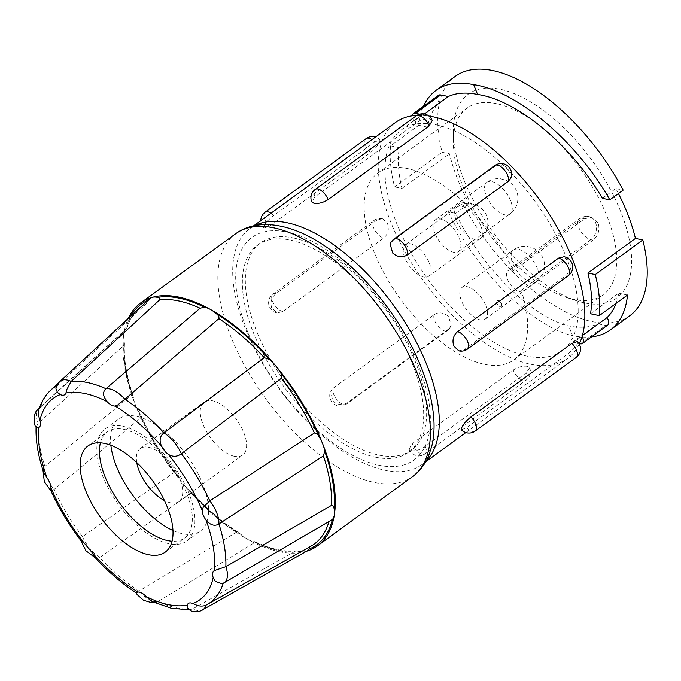<?xml version="1.0" encoding="UTF-8"?>
<svg xmlns="http://www.w3.org/2000/svg" width="681" height="681" viewBox="0 0 681 681"><rect width="100%" height="100%" fill="white"/><g stroke="black" fill="none" stroke-linecap="round" stroke-linejoin="round"><path stroke-width="0.51" stroke-dasharray="3.4 2.55" d="M434.767 233.064A19.621 9.508 53.9 0 1 435.448 219.767A19.621 9.508 53.9 0 1 459.232 238.18A19.621 9.508 53.9 0 1 458.551 251.485A19.621 9.508 53.9 0 1 434.767 233.064M429.319 262.968A19.621 9.508 53.9 0 1 428.638 276.265A19.621 9.508 53.9 0 1 404.854 257.852A19.621 9.508 53.9 0 1 405.535 244.547A19.621 9.508 53.9 0 1 429.319 262.968M497.845 300.593A3.643 1.762 53.9 0 1 500.654 302.892A3.643 1.762 53.9 0 1 501.539 306.135A3.643 1.762 53.9 0 1 500.271 306.765A3.643 1.762 53.9 0 1 496.789 303.207A3.643 1.762 53.9 0 1 497.479 300.559A3.643 1.762 53.9 0 1 497.845 300.593M511.142 270.272A12.607 6.112 -126.1 0 0 507.932 270.766A12.607 6.112 -126.1 0 0 508.75 281.96A12.607 6.112 -126.1 0 0 519.56 291.63L521.748 292.089A115.557 56.021 53.9 0 1 513.951 359.832A115.557 56.021 53.9 0 1 484.48 364.335A115.557 56.021 53.9 0 1 385.42 275.669A115.557 56.021 53.9 0 1 377.87 173.034A115.557 56.021 53.9 0 1 407.349 168.53A115.557 56.021 53.9 0 1 513.338 270.732L511.142 270.272L582.442 218.337A12.607 6.112 -126.1 0 0 579.225 218.831A12.607 6.112 -126.1 0 0 578.782 227.369A12.607 6.112 -126.1 0 0 590.853 239.695L519.56 291.63M485.876 305.829A19.621 9.508 53.9 0 1 485.195 319.125A19.621 9.508 53.9 0 1 461.412 300.713A19.621 9.508 53.9 0 1 462.093 287.408A19.621 9.508 53.9 0 1 485.876 305.829M573.598 299.419A115.557 56.021 53.9 0 1 566.558 297.537A115.557 56.021 53.9 0 1 453.299 142.057A115.557 56.021 53.9 0 1 466.987 108.109A115.557 56.021 53.9 0 1 496.466 103.614A115.557 56.021 53.9 0 1 595.526 192.272A115.557 56.021 53.9 0 1 603.068 294.916A115.557 56.021 53.9 0 1 573.598 299.419M584.528 302.909A126.062 61.12 53.9 0 1 576.85 300.857A126.062 61.12 53.9 0 1 453.299 131.246A126.062 61.12 53.9 0 1 500.382 89.305A126.062 61.12 53.9 0 1 621.063 212.54A126.062 61.12 53.9 0 1 584.528 302.909M584.63 218.797L582.442 218.337A12.607 9.713 -78.2 0 1 589.227 216.677A12.607 9.713 -78.2 0 1 595.56 222.525A12.607 9.713 -78.2 0 1 590.853 239.695L593.04 240.155C598.344 235.617 600.055 229.923 598.182 223.07L591.593 217.171L584.63 218.797L513.338 270.732M593.04 240.155L521.748 292.089M618.425 193.566A136.566 66.21 -126.1 0 0 615.803 188.569L623.166 190.11M629.67 315.831A148.126 71.811 53.9 0 1 461.744 202.095L469.107 203.636A136.566 66.21 -126.1 0 1 449.477 153.795L442.114 152.255A148.126 71.811 53.9 0 1 455.24 76.383M435.985 124.759A136.566 66.21 53.9 0 1 553.049 229.548A136.566 66.21 53.9 0 1 561.97 350.851A136.566 66.21 53.9 0 1 527.137 356.172A136.566 66.21 53.9 0 1 410.064 251.383A136.566 66.21 53.9 0 1 401.152 130.08A136.566 66.21 53.9 0 1 435.985 124.759M579.446 343.624L572.721 342.22L597.969 323.824A136.566 66.21 53.9 0 1 568.72 325.876C532.21 317.372 481.654 267.948 455.683 213.417L448.387 211.825L461.744 202.095M572.721 342.22A136.566 66.21 -126.1 0 0 578.305 338.951A136.566 66.21 -126.1 0 0 581.872 335.937L582.374 335.571M590.512 313.762L618.731 293.205A136.566 66.21 53.9 0 1 616.058 303.377M602.37 198.35L615.803 188.569M390.571 145.853L399.338 147.692A136.566 66.21 -126.1 0 0 401.952 188.416L394.58 186.875A148.126 71.811 53.9 0 1 390.571 145.853L418.789 125.295A148.126 71.811 53.9 0 1 423.548 106.21M394.58 186.875L442.114 152.255M591.559 336.857A148.126 71.811 53.9 0 1 572.576 335.665L568.72 325.876M448.387 211.825C476.428 271.659 532.295 326.48 572.576 335.665M627.507 295.043L618.731 293.205M607.716 325.084A8.402 4.077 53.9 0 1 605.571 325.407L597.969 323.824M581.872 335.937A8.402 4.077 53.9 0 1 582.136 336.414M455.683 213.417L469.107 203.636M401.952 188.416L449.477 153.795M418.789 125.295L427.566 127.134A136.566 66.21 53.9 0 1 439.168 102.797A8.402 4.077 53.9 0 1 438.581 95.255M399.338 147.692L427.566 127.134M419.649 114.195L423.071 114.91A136.566 66.21 -126.1 0 0 417.487 118.179A136.566 66.21 -126.1 0 0 413.92 121.192L439.168 102.797M413.92 121.192A8.402 4.077 53.9 0 1 412.345 115.804M423.071 114.91L424.331 113.991M579.259 344.007A146.023 70.79 53.9 0 1 567.537 358.495A146.023 70.79 53.9 0 1 530.295 364.182A146.023 70.79 53.9 0 1 405.118 252.14A146.023 70.79 53.9 0 1 395.584 122.435M416.959 115.361A146.023 70.79 53.9 0 1 428.885 116.034M510.605 178.482L508.52 168.616C503.736 164.589 498.867 164.036 493.904 166.956L392.903 240.529L390.17 244.147M461.437 429.839L466.604 427.617L567.596 354.043C572.321 350.528 575.598 347.038 577.437 343.573L577.445 341.564M458.747 350.86L464.485 349.498L565.485 275.924C569.869 272.128 571.257 267.369 569.648 261.666L564.013 256.728M426.161 460.935A146.023 70.79 53.9 0 1 421.973 464.527A146.023 70.79 53.9 0 1 384.731 470.213A146.023 70.79 53.9 0 1 259.555 358.172A146.023 70.79 53.9 0 1 250.021 228.475A146.023 70.79 53.9 0 1 254.728 225.59M425.319 446.378C420.458 449.69 415.844 451.137 411.469 450.737L409.077 449.068L412.218 443.637L513.219 370.064C518.164 366.965 522.863 365.723 527.324 366.344L529.622 367.8L526.311 372.805L425.319 446.378A10.504 5.09 53.9 0 1 425.446 446.702A10.504 5.09 53.9 0 1 425.08 453.818A10.504 5.09 53.9 0 1 422.399 454.227A10.504 5.09 53.9 0 1 412.345 443.961A10.504 5.09 53.9 0 1 412.218 443.637M432.239 120.588L429.856 118.911C425.489 118.511 420.867 119.967 416.006 123.278L315.005 196.852L311.702 201.857M376.84 220.159L382.577 218.788L387.532 223.589C389.302 229.327 388.068 234.111 383.846 237.941L282.845 311.515L277.303 312.928L271.676 307.982C270.068 302.279 271.455 297.529 275.839 293.732L376.84 220.159A10.504 5.09 53.9 0 0 376.602 220.099A10.504 5.09 53.9 0 0 373.92 220.508A10.504 5.09 53.9 0 0 373.554 227.633A10.504 5.09 53.9 0 0 383.607 237.899A10.504 5.09 53.9 0 0 383.846 237.941M434.206 314.605C439.109 311.821 443.927 312.494 448.66 316.648L451.154 325.509L448.421 329.119L347.421 402.692C342.458 405.612 337.589 405.059 332.805 401.041L330.728 391.175L333.205 388.179L434.206 314.605A10.504 5.09 53.9 0 0 434.12 314.792A10.504 5.09 53.9 0 0 439.083 327.382A10.504 5.09 53.9 0 0 447.417 330.549A10.504 10.504 0 0 0 451.154 325.509M374.72 142.04L379.887 139.826L379.743 141.691C378.083 145.325 374.976 148.986 370.421 152.68L269.421 226.254L263.887 228.084L263.887 226.083C265.718 222.619 268.995 219.129 273.719 215.613L374.72 142.04A10.504 5.09 53.9 0 0 374.465 141.776A10.504 5.09 53.9 0 0 371.962 139.648M293.23 237.916A128.164 62.133 53.9 0 1 403.092 336.252A128.164 62.133 53.9 0 1 411.46 450.09A128.164 62.133 53.9 0 1 378.772 455.087A128.164 62.133 53.9 0 1 268.91 356.742A128.164 62.133 53.9 0 1 260.534 242.904A128.164 62.133 53.9 0 1 293.23 237.916M375.801 457.249A128.164 62.133 -126.1 0 0 408.489 452.252A128.164 62.133 -126.1 0 0 400.122 338.414A128.164 62.133 -126.1 0 0 290.259 240.078A128.164 62.133 -126.1 0 0 257.563 245.075A128.164 62.133 -126.1 0 0 265.939 358.913A128.164 62.133 -126.1 0 0 375.801 457.249M306.493 551.261A150.22 72.833 53.9 0 1 305.684 551.499A150.22 72.833 53.9 0 1 279.193 551.678A150.22 72.833 53.9 0 1 247.79 539.395A150.22 72.833 53.9 0 1 182.738 483.365A150.22 72.833 53.9 0 1 135.383 404.812A150.22 72.833 53.9 0 1 123.806 333.75A150.22 72.833 53.9 0 1 128.351 318.291M307.131 550.903A25.938 12.573 53.9 0 1 305.684 551.499A25.938 12.573 53.9 0 1 300.602 551.414L295.707 550.963L192.672 608.908A132.914 64.44 53.9 0 1 157.881 601.638L255.588 541.982C271.089 549.158 284.701 552.087 296.431 550.759L295.707 550.963A146.858 71.199 53.9 0 1 255.358 542.527C255.869 541.957 255.315 541.65 253.715 541.608A25.938 12.573 53.9 0 1 247.79 539.395A25.938 12.573 53.9 0 1 241.491 534.832L238.793 532.687L236.562 532.108L138.907 591.125A132.914 64.44 53.9 0 1 99.818 557.45L191.225 493.061L190.782 491.256L188.799 489.452A25.938 12.573 53.9 0 1 182.738 483.365A25.938 12.573 53.9 0 1 177.622 476.07L176.038 473.618L174.038 472.486L82.469 536.688A132.914 64.44 53.9 0 1 54.003 489.477L141.035 417.742L140.831 415.257L139.264 412.456A25.938 12.573 53.9 0 1 135.383 404.812A25.938 12.573 53.9 0 1 133.408 397.576L132.991 395.329L132.029 394.869L44.912 466.391A132.914 64.44 53.9 0 1 37.949 423.684L123.959 345.335L124.461 343.82L124.027 340.015A25.938 12.573 53.9 0 1 123.806 333.75A25.938 12.573 53.9 0 1 125.721 329.323C126.717 328.353 126.998 328.208 126.564 328.906L40.588 407.093A132.914 64.44 53.9 0 1 50.803 390.077M56.6 385.838A132.914 64.44 53.9 0 1 57.783 385.191L146.517 303.505L148.909 299.81A25.938 12.573 53.9 0 1 149.846 298.729M130.854 315.967A148.952 72.212 53.9 0 0 125.721 329.323C126.717 328.353 126.998 328.208 126.564 328.906A146.858 71.199 53.9 0 1 138.107 309.251C133.008 313.95 129.279 320.368 126.913 328.489L126.564 328.906M308.936 547.243L310.774 546.273A146.858 71.199 53.9 0 1 308.936 547.243L206.02 605.154A25.938 12.573 53.9 0 1 206.02 605.162M330.438 520.974L223.223 583.259A132.914 64.44 53.9 0 1 223.198 583.336M203.364 609.325A25.938 12.573 53.9 0 1 202.759 609.716A25.938 12.573 53.9 0 1 192.672 608.908L190.28 609.674L188.033 608.976M152.28 601.646L156.451 602.327L157.881 601.638A25.938 12.573 53.9 0 1 138.907 591.125L136.251 592.538M94.497 556.871L96.464 558.284L99.818 557.45A25.938 12.573 53.9 0 1 82.469 536.688L80.511 539.59L81.133 540.859M50.905 490.771L54.003 489.477A25.938 12.573 53.9 0 1 44.912 466.391L43.295 468.605L43.618 472.239M36.263 427.302L37.949 423.684A25.938 12.573 53.9 0 1 38.945 408.157L39.149 407.979M39.583 407.647A25.938 12.573 53.9 0 1 40.588 407.093L38.851 409.894M55.995 388.791L57.783 385.191A25.938 12.573 53.9 0 1 59.911 381.462L60.124 381.266M224.347 582.604A25.938 12.573 53.9 0 1 223.819 582.953A25.938 12.573 53.9 0 1 223.223 583.259L222.185 583.821M100.396 442.837A65.657 31.828 53.9 0 1 107.223 431.924A65.657 31.828 53.9 0 1 123.968 429.362A65.657 31.828 53.9 0 1 180.252 479.739A65.657 31.828 53.9 0 1 184.542 538.058A65.657 31.828 53.9 0 1 172.063 541.216M122.742 426.246A69.334 33.616 53.9 0 1 182.176 479.45A69.334 33.616 53.9 0 1 186.705 541.037A69.334 33.616 53.9 0 1 169.024 543.736A69.334 33.616 53.9 0 1 109.581 490.533A69.334 33.616 53.9 0 1 105.061 428.953A69.334 33.616 53.9 0 1 122.742 426.246M110.858 445.272A69.334 33.616 53.9 0 1 118.724 418.994A69.334 33.616 53.9 0 1 136.404 416.295A69.334 33.616 53.9 0 1 195.839 469.498A69.334 33.616 53.9 0 1 200.367 531.078A69.334 33.616 53.9 0 1 182.687 533.776A69.334 33.616 53.9 0 1 172.948 530.508M136.753 462.561A32.773 15.893 53.9 0 1 140.243 448.549A32.773 15.893 53.9 0 1 148.611 447.272A32.773 15.893 53.9 0 1 176.702 472.418A32.773 15.893 53.9 0 1 178.848 501.531A32.773 15.893 53.9 0 1 170.48 502.808A32.773 15.893 53.9 0 1 164.436 500.561M234.349 456.279A32.773 15.893 53.9 0 1 206.258 431.133A32.773 15.893 53.9 0 1 204.113 402.02A32.773 15.893 53.9 0 1 212.472 400.743A32.773 15.893 53.9 0 1 240.572 425.889A32.773 15.893 53.9 0 1 242.708 455.002A32.773 15.893 53.9 0 1 234.349 456.279M510.622 200.75A19.621 9.508 -126.1 0 0 486.838 182.329A19.621 9.508 -126.1 0 0 486.157 195.634A19.621 9.508 -126.1 0 0 509.941 214.047A19.621 9.508 -126.1 0 0 510.622 200.75M480.709 225.53A19.621 9.508 -126.1 0 0 456.925 207.118A19.621 9.508 -126.1 0 0 456.244 220.414A19.621 9.508 -126.1 0 0 480.028 238.827A19.621 9.508 -126.1 0 0 480.709 225.53M537.275 268.391A19.621 9.508 -126.1 0 0 513.491 249.978A19.621 9.508 -126.1 0 0 512.802 263.275A19.621 9.508 -126.1 0 0 536.585 281.687A19.621 9.508 -126.1 0 0 537.275 268.391M580.323 343.803L605.571 325.407M526.311 372.805A10.504 5.09 53.9 0 1 526.447 373.12A10.504 5.09 53.9 0 1 526.081 380.245A10.504 5.09 53.9 0 1 523.4 380.653A10.504 5.09 53.9 0 1 513.346 370.387A10.504 5.09 53.9 0 1 513.219 370.064M493.904 166.956A10.504 5.09 53.9 0 1 493.98 166.76A10.504 5.09 53.9 0 1 494.908 165.534M392.903 240.529A10.504 5.09 53.9 0 1 392.98 240.333A10.504 5.09 53.9 0 1 393.907 239.108M475.193 431.047A10.504 5.09 53.9 0 1 466.851 427.881A10.504 5.09 53.9 0 1 466.604 427.617M576.194 357.474A10.504 5.09 53.9 0 1 567.852 354.307A10.504 5.09 53.9 0 1 567.596 354.043M467.404 349.14A10.504 5.09 53.9 0 1 464.723 349.549A10.504 5.09 53.9 0 1 464.485 349.498M568.405 275.567A10.504 5.09 53.9 0 1 565.724 275.975A10.504 5.09 53.9 0 1 565.485 275.924M315.005 196.852A10.504 5.09 53.9 0 1 314.877 196.528A10.504 5.09 53.9 0 1 315.243 189.412M416.006 123.278A10.504 5.09 53.9 0 1 415.878 122.955A10.504 5.09 53.9 0 1 416.244 115.83M282.845 311.515A10.504 5.09 53.9 0 1 282.606 311.472A10.504 5.09 53.9 0 1 272.553 301.206A10.504 5.09 53.9 0 1 272.919 294.081A10.504 5.09 53.9 0 1 275.601 293.673A10.504 5.09 53.9 0 1 275.839 293.732M448.421 329.119A10.504 5.09 53.9 0 1 448.345 329.315A10.504 5.09 53.9 0 1 447.417 330.549L346.416 404.122A10.504 5.09 53.9 0 1 338.082 400.956A10.504 5.09 53.9 0 1 333.12 388.366A10.504 5.09 53.9 0 1 333.205 388.179M347.421 402.692A10.504 5.09 53.9 0 1 347.344 402.897A10.504 5.09 53.9 0 1 346.416 404.122A10.504 10.504 0 0 1 330.719 391.175M370.421 152.68A10.504 5.09 53.9 0 1 370.166 152.425A10.504 5.09 53.9 0 1 365.203 139.835A10.504 5.09 53.9 0 1 366.131 138.609M269.421 226.254A10.504 5.09 53.9 0 1 269.165 225.998A10.504 5.09 53.9 0 1 264.202 213.408A10.504 5.09 53.9 0 1 265.13 212.183M270.961 213.221A10.504 5.09 53.9 0 1 273.464 215.349A10.504 5.09 53.9 0 1 273.719 215.613M287.101 232.068A137.622 66.721 53.9 0 1 418.849 366.608A137.622 66.721 53.9 0 1 378.959 465.259A137.622 66.721 53.9 0 1 247.212 330.719A137.622 66.721 53.9 0 1 287.101 232.068M412.567 476.581A150.22 72.833 53.9 0 1 374.252 482.429A150.22 72.833 53.9 0 1 245.475 367.161A150.22 72.833 53.9 0 1 235.669 233.728M300.602 551.414A148.952 72.212 53.9 0 1 253.715 541.608M241.491 534.832A148.952 72.212 53.9 0 1 188.799 489.452M236.562 532.108A146.858 71.199 53.9 0 1 191.225 493.061M177.622 476.07A148.952 72.212 53.9 0 1 139.264 412.456M174.038 472.486A146.858 71.199 53.9 0 1 141.035 417.742M133.408 397.576A148.952 72.212 53.9 0 1 124.027 340.015M132.029 394.869A146.858 71.199 53.9 0 1 123.959 345.335M148.475 299.989A148.952 72.212 53.9 0 1 148.909 299.81M141.069 306.808A146.858 71.199 53.9 0 1 146.517 303.505M458.551 251.485L509.941 214.047C514.019 210.957 516.556 206.99 517.551 202.138C518.19 197.575 517.858 193.915 516.556 191.14C514.751 186.432 511.38 182.857 506.451 180.414L500.526 178.745C495.598 178.201 491.035 179.401 486.838 182.329L435.448 219.767M428.638 276.265L480.028 238.827C484.106 235.745 486.634 231.77 487.639 226.918C488.277 222.364 487.945 218.695 486.643 215.92C484.838 211.212 481.467 207.637 476.538 205.194L470.614 203.525C465.676 202.981 461.122 204.181 456.925 207.118L405.535 244.547M485.195 319.125L536.585 281.687C540.663 278.606 543.2 274.63 544.196 269.778C544.834 265.224 544.502 261.555 543.2 258.78C541.395 254.073 538.033 250.497 533.095 248.054L527.171 246.386C522.242 245.85 517.679 247.041 513.491 249.978L462.093 287.408M377.87 173.034L466.987 108.109M566.558 297.537L576.85 300.857M453.299 142.057L453.299 131.246M591.593 217.171L589.227 216.677A12.607 12.607 0 0 0 579.225 218.831L507.932 270.766M513.951 359.832L603.068 294.916M561.97 350.851L578.305 338.951M401.152 130.08L417.487 118.179M421.973 464.527L425.642 461.854M465.838 432.571L567.537 358.495M409.077 449.068A10.504 10.504 0 0 0 425.08 453.818L526.081 380.245A10.504 10.504 0 0 0 529.622 367.8M250.021 228.475L253.69 225.803M382.577 218.788A10.504 10.504 0 0 0 373.92 220.508L272.919 294.081A10.504 10.504 0 0 0 277.303 312.928M260.806 220.61A10.504 10.504 0 0 0 263.879 228.092M379.887 139.818A10.504 10.504 0 0 0 375.478 137.077M408.489 452.252L411.46 450.09M190.782 491.256C206.292 508.358 222.295 522.165 238.793 532.687M140.831 415.257C149.905 435.448 161.635 454.908 176.038 473.618M124.461 343.82C123.67 358.87 126.513 376.04 132.991 395.329M126.164 328.872L39.626 407.536M57.945 383.471L91.892 352.043M189.003 609.784L190.28 609.682M156.451 602.327L154.485 602.642M96.464 558.284L95.391 557.85M80.656 540.246L80.511 539.59M42.988 470.316L43.295 468.605M87.917 445.987L107.223 431.924M165.228 552.129L184.542 538.058M105.061 428.953L118.724 418.994M186.705 541.037L200.367 531.078M140.243 448.549L204.113 402.02M178.848 501.531L242.708 455.002M257.563 245.075L260.534 242.904M501.539 306.135A4.205 4.205 0 0 0 497.479 300.559"/><path stroke-width="1.02" d="M595.271 274.579A148.126 71.811 53.9 0 1 599.289 315.601L590.512 313.762A136.566 66.21 -126.1 0 0 587.907 273.038L595.271 274.579L642.804 239.95L635.433 238.41A136.566 66.21 -126.1 0 0 618.425 193.566M642.804 239.95A148.126 71.811 53.9 0 1 629.67 315.831L610.363 329.893A148.126 71.811 53.9 0 1 591.559 336.857M423.548 106.21A148.126 71.811 53.9 0 1 435.934 90.445L455.24 76.383A148.126 71.811 53.9 0 1 493.027 70.611A148.126 71.811 53.9 0 1 623.166 190.11L609.81 199.839C577.871 142.848 517.952 90.982 473.721 84.674A148.126 71.811 53.9 0 1 473.721 84.674L477.577 94.463C517.986 100.124 572.551 146.636 602.37 198.35L609.81 199.839M582.374 335.571L607.12 317.542A8.402 4.077 53.9 0 1 607.716 325.084L582.468 343.479A8.402 4.077 53.9 0 1 580.323 343.803L579.446 343.624M616.058 303.377A136.566 66.21 53.9 0 1 607.12 317.542M587.907 273.038L635.433 238.41M435.934 90.445A148.126 71.811 53.9 0 1 473.712 84.674M599.289 315.601L627.507 295.043A148.126 71.811 53.9 0 1 610.363 329.893M582.136 336.414A8.402 4.077 53.9 0 1 582.468 343.479M412.345 115.804A8.402 4.077 53.9 0 1 413.333 113.65L438.581 95.255A8.402 4.077 53.9 0 1 440.726 94.931L448.319 96.515A136.566 66.21 53.9 0 1 477.577 94.463M413.333 113.65A8.402 4.077 53.9 0 1 415.47 113.318L419.649 114.195M424.331 113.991L448.319 96.515M428.885 116.034A146.023 70.79 53.9 0 1 432.827 116.749A146.023 70.79 53.9 0 1 548.469 212.906A146.023 70.79 53.9 0 1 579.259 344.007M253.69 225.803L395.584 122.435A146.023 70.79 53.9 0 1 416.959 115.361M508.12 181.469L510.605 178.482A10.504 10.504 0 0 0 494.908 165.534A10.504 5.09 53.9 0 1 503.242 168.701A10.504 5.09 53.9 0 1 508.205 181.282A10.504 5.09 53.9 0 1 508.12 181.469L407.119 255.043C402.207 257.835 397.389 257.154 392.665 253.009L390.17 244.147A10.504 10.504 0 0 1 393.907 239.108A10.504 5.09 53.9 0 1 402.241 242.274A10.504 5.09 53.9 0 1 407.204 254.856A10.504 5.09 53.9 0 1 407.119 255.043M461.582 427.966L461.437 429.839A10.504 10.504 0 0 0 475.193 431.047L576.194 357.474A10.504 10.504 0 0 0 577.445 341.564L571.904 343.394L470.903 416.976C466.349 420.662 463.242 424.323 461.582 427.966M453.793 346.059L458.747 350.86A10.504 10.504 0 0 0 467.404 349.14L568.405 275.567A10.504 10.504 0 0 0 564.013 256.728L558.48 258.133L457.479 331.707C453.257 335.537 452.031 340.321 453.793 346.059M254.728 225.59A146.023 70.79 53.9 0 1 287.263 222.781A146.023 70.79 53.9 0 1 409.681 329.996A146.023 70.79 53.9 0 1 426.161 460.935M328.106 199.584A10.504 5.09 53.9 0 0 327.978 199.269A10.504 5.09 53.9 0 0 317.925 189.003A10.504 5.09 53.9 0 0 315.243 189.412A10.504 10.504 0 0 0 311.702 201.857L314.001 203.313C318.461 203.925 323.16 202.683 328.106 199.584L429.098 126.011L432.239 120.588M128.351 318.291A150.22 72.833 53.9 0 1 140.609 302.977A150.22 72.833 53.9 0 1 152.425 297.308A150.22 72.833 53.9 0 1 178.924 297.129A150.22 72.833 53.9 0 1 210.327 309.412A150.22 72.833 53.9 0 1 275.379 365.433A150.22 72.833 53.9 0 1 322.734 443.986A150.22 72.833 53.9 0 1 334.311 515.057A150.22 72.833 53.9 0 1 317.508 545.822A150.22 72.833 53.9 0 1 306.493 551.261M38.945 408.157A25.938 12.573 53.9 0 1 39.455 407.74C36.68 409.749 34.876 412.822 34.05 416.942C34.305 423.642 35.046 427.098 36.263 427.293L38.834 427.523C40.647 426.391 41.022 424.025 39.958 420.432A124.555 60.388 53.9 0 1 60.251 394.597L57.383 392.324L55.995 388.791C55.655 386.672 57.136 384.075 60.447 381.019A25.938 12.573 53.9 0 0 59.911 381.462L149.846 298.729A25.938 12.573 53.9 0 1 152.425 297.308A25.938 12.573 53.9 0 1 157.515 297.393C159.192 297.614 159.933 298.414 159.737 299.785L71.139 381.437A132.914 64.44 53.9 0 1 87.551 382.56A132.914 64.44 53.9 0 1 105.93 388.706L200.086 308.221L204.402 307.191A25.938 12.573 53.9 0 1 210.327 309.412A25.938 12.573 53.9 0 1 216.626 313.967C218.439 315.252 219.188 316.81 218.882 318.64L124.904 399.228A132.914 64.44 53.9 0 1 163.993 432.895L264.219 357.687L269.318 359.347A25.938 12.573 53.9 0 1 275.379 365.433A25.938 12.573 53.9 0 1 280.495 372.728C281.823 374.516 282.13 376.355 281.406 378.261L181.342 453.665A132.914 64.44 53.9 0 1 209.808 500.867L314.409 433.005C316.384 433.159 317.857 434.274 318.853 436.351A25.938 12.573 53.9 0 1 322.734 443.986A25.938 12.573 53.9 0 1 324.709 451.231L323.424 455.878L218.899 523.953A132.914 64.44 53.9 0 1 225.854 566.66L331.494 505.404C333.086 505.719 333.954 506.843 334.09 508.792A25.938 12.573 53.9 0 1 334.311 515.057A25.938 12.573 53.9 0 1 332.396 519.475L223.819 582.953M60.251 394.597C63.197 395.797 65.095 395.261 65.963 392.988L66.712 389.702L71.139 381.437A25.938 12.573 53.9 0 0 60.447 381.019M308.936 547.243C309.974 547.269 310.059 547.856 309.208 548.997A25.938 12.573 53.9 0 1 307.131 550.903L202.759 609.716M223.198 583.336A132.914 64.44 53.9 0 1 207.067 604.592A132.914 64.44 53.9 0 1 206.02 605.154A25.938 12.573 53.9 0 1 203.364 609.325C202.061 610.644 196.537 613.206 190.518 610.678L187.284 607.793L187.181 605.128A124.555 60.388 53.9 0 1 146.143 596.547C143.18 593.474 140.482 591.976 138.03 592.053L135.936 592.623L137.196 594.666L143.589 600.319L151.65 602.685L154.485 602.642M65.963 392.988A124.555 60.388 53.9 0 1 85.006 393.533A124.555 60.388 53.9 0 1 107.002 401.569L104.491 397.602C102.891 394.095 103.376 391.132 105.93 388.706A25.938 12.573 53.9 0 1 124.904 399.228L117.753 404.948L115.115 406.063A124.555 60.388 53.9 0 1 161.227 445.783L165.687 452.184L168.641 454.661L172.327 456.023C175.587 456.704 178.592 455.912 181.342 453.665A25.938 12.573 53.9 0 0 163.993 432.895C161.116 434.997 159.848 437.866 160.197 441.509L161.227 445.783M168.641 454.661A124.555 60.388 53.9 0 1 202.214 510.35L203.227 507.277L209.808 500.867A25.938 12.573 53.9 0 1 218.899 523.953C215.886 525.826 212.778 525.647 209.586 523.417L206.105 520.216A124.555 60.388 53.9 0 1 214.311 570.593C212.498 571.717 212.123 574.083 213.187 577.684L215.298 581.387L222.185 583.821L224.347 582.604A25.938 12.573 53.9 0 0 225.854 566.66L214.311 570.593M328.872 521.884A146.858 71.199 53.9 0 1 310.774 546.273L206.02 605.154C203.1 606.379 199.967 606.388 196.622 605.162L192.893 603.519C189.948 602.319 188.05 602.855 187.181 605.128M189.003 609.784L171.289 608.252L152.28 601.646L146.143 596.547M135.936 592.632C121.593 583.396 107.777 571.478 94.497 556.871L91.918 552.334L84.504 543.455L81.133 540.859C68.824 524.838 58.753 508.137 50.905 490.771L50.93 487.766C50.913 484.744 49.619 481.45 47.04 477.9L43.618 472.239C38.059 455.657 35.548 440.479 36.102 426.698M39.958 420.432L38.706 416.108L38.851 409.894C41.269 401.892 45.252 395.286 50.803 390.077A132.914 64.44 53.9 0 1 56.6 385.838M107.002 401.569C109.964 404.642 112.663 406.14 115.115 406.063M202.214 510.35C202.231 513.372 203.525 516.658 206.105 520.216M104.661 443.433A65.657 31.828 53.9 0 1 160.946 493.81A65.657 31.828 53.9 0 1 165.228 552.129A65.657 31.828 53.9 0 1 148.484 554.683A65.657 31.828 53.9 0 1 92.199 504.306A65.657 31.828 53.9 0 1 87.917 445.987A65.657 31.828 53.9 0 1 104.661 443.433M172.063 541.216A65.657 31.828 53.9 0 1 167.79 540.62A65.657 31.828 53.9 0 1 118.111 500.858A65.657 31.828 53.9 0 1 100.396 442.837M172.948 530.508A69.334 33.616 53.9 0 1 110.858 445.272M164.436 500.561A32.773 15.893 53.9 0 1 136.753 462.561M415.47 113.318L440.726 94.931M558.48 258.133A10.504 5.09 53.9 0 1 558.709 258.176A10.504 5.09 53.9 0 1 568.771 268.45A10.504 5.09 53.9 0 1 568.405 275.567M457.479 331.707A10.504 5.09 53.9 0 1 457.709 331.749A10.504 5.09 53.9 0 1 467.77 342.024A10.504 5.09 53.9 0 1 467.404 349.14M571.904 343.394A10.504 5.09 53.9 0 1 572.159 343.658A10.504 5.09 53.9 0 1 577.122 356.24A10.504 5.09 53.9 0 1 576.194 357.474M470.903 416.976A10.504 5.09 53.9 0 1 471.158 417.232A10.504 5.09 53.9 0 1 476.121 429.813A10.504 5.09 53.9 0 1 475.193 431.047M315.243 189.412L416.244 115.83A10.504 5.09 53.9 0 1 418.926 115.421A10.504 5.09 53.9 0 1 428.979 125.696A10.504 5.09 53.9 0 1 429.098 126.011M260.806 220.61A10.504 10.504 0 0 1 265.13 212.183A10.504 5.09 53.9 0 1 270.961 213.221M265.13 212.183L366.131 138.609A10.504 5.09 53.9 0 1 371.962 139.648M273.983 227.88A150.22 72.833 53.9 0 1 402.76 343.147A150.22 72.833 53.9 0 1 412.567 476.581C419.59 471.38 424.901 464.57 428.494 456.142L431.711 446.481C433.959 437.279 434.597 427.183 433.618 416.185C431.473 393.482 423.693 369.349 410.294 343.786C380.424 286.275 325.271 234.877 280.768 226.22C270.8 224.092 261.402 224.04 252.574 226.049C246.352 227.514 240.716 230.076 235.669 233.728A150.22 72.833 53.9 0 1 273.983 227.88M130.854 315.967A148.952 72.212 53.9 0 1 148.475 299.989M91.892 352.043L138.107 309.251A146.858 71.199 53.9 0 1 141.069 306.808M157.515 297.393A148.952 72.212 53.9 0 1 179.35 298.201A148.952 72.212 53.9 0 1 204.402 307.191M159.737 299.785A146.858 71.199 53.9 0 1 178.711 300.942A146.858 71.199 53.9 0 1 200.086 308.221M216.626 313.967A148.952 72.212 53.9 0 1 269.318 359.347M218.882 318.64A146.858 71.199 53.9 0 1 264.219 357.687M280.495 372.728A148.952 72.212 53.9 0 1 318.853 436.351M281.406 378.261A146.858 71.199 53.9 0 1 314.409 433.005M324.709 451.231A148.952 72.212 53.9 0 1 334.09 508.792M323.424 455.878A146.858 71.199 53.9 0 1 331.494 505.404M332.396 519.475A148.952 72.212 53.9 0 1 309.208 548.997M213.187 577.684A124.555 60.388 53.9 0 1 192.893 603.519M138.03 592.053A124.555 60.388 53.9 0 1 91.918 552.334M84.504 543.455A124.555 60.388 53.9 0 1 50.93 487.766M47.04 477.9A124.555 60.388 53.9 0 1 38.834 427.523M425.642 461.854L465.838 432.571M393.907 239.108L494.908 165.534M432.248 120.588A10.504 10.504 0 0 0 416.244 115.83M375.478 137.077A10.504 10.504 0 0 0 366.131 138.609M317.508 545.822L412.567 476.581M140.609 302.977L235.669 233.728M39.626 407.536L39.149 407.979M50.803 390.077L57.945 383.471M95.391 557.85L85.951 550.784L80.656 540.246M50.981 490.95L44.316 481.663L42.988 470.316M162.648 448.362L165.696 452.184"/></g></svg>
